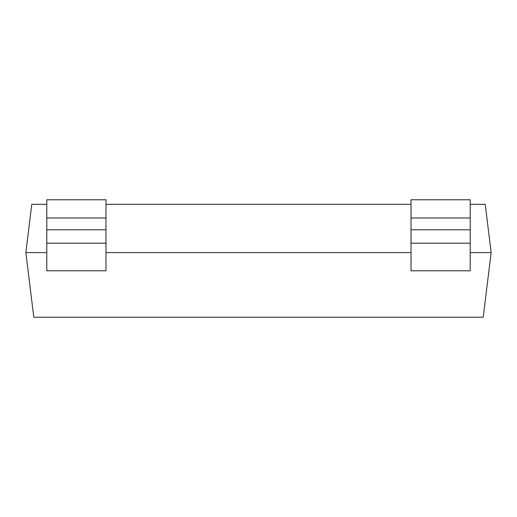 <?xml version="1.0" encoding="UTF-8"?>
<svg xmlns="http://www.w3.org/2000/svg" width="517" height="517" viewBox="0 0 517 517"><rect width="100%" height="100%" fill="white"/><g stroke="black" fill="none" stroke-linecap="round" stroke-linejoin="round"><path stroke-width="0.78" d="M411.021 217.98L411.021 199.769L470.205 199.769L470.205 270.792L411.021 270.792L411.021 217.98L470.205 217.98M46.795 243.177L46.795 199.769L105.979 199.769L105.979 270.792L46.795 270.792L46.795 243.177L105.979 243.177M46.795 217.98L105.979 217.98M46.795 252.58L25.85 252.58L33.786 317.231L483.214 317.231L491.15 252.58L470.205 252.58M411.021 252.58L105.979 252.58M46.795 204.318L31.776 204.318L25.85 252.58M470.205 204.318L485.224 204.318L491.15 252.58M411.021 204.318L105.979 204.318M411.021 243.177L470.205 243.177M411.021 229.813L470.205 229.813M46.795 229.813L105.979 229.813"/></g></svg>
